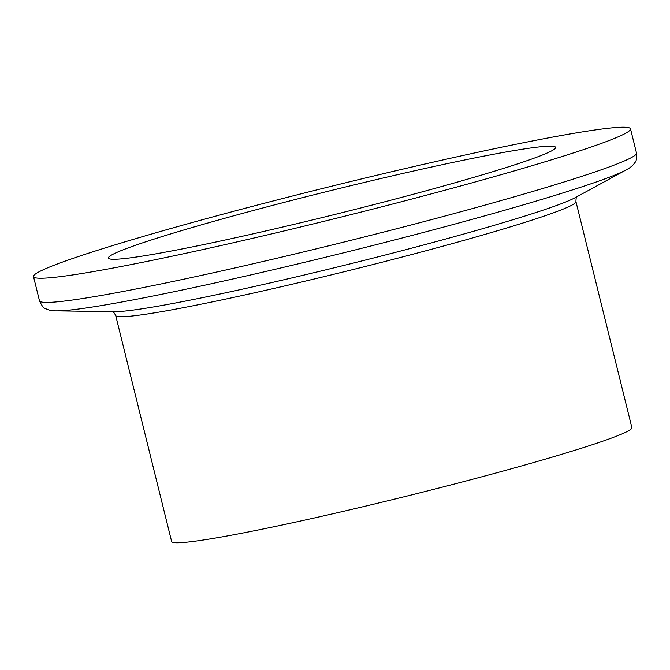 <?xml version="1.0" encoding="UTF-8"?>
<svg xmlns="http://www.w3.org/2000/svg" width="670" height="670" viewBox="0 0 670 670"><rect width="100%" height="100%" fill="white"/><g stroke="black" fill="none" stroke-linecap="round" stroke-linejoin="round"><path stroke-width="1" d="M575.94 201.586A237.063 12.428 -13.9 0 1 451.32 243.872A237.063 12.428 -13.9 0 1 115.692 315.478L171.629 541.511A237.063 12.428 -13.9 0 0 507.257 469.905A237.063 12.428 -13.9 0 0 631.877 427.611L575.94 201.586C576.007 198.161 576.401 196.461 577.13 196.477M468.858 183.714A307.513 16.122 -13.9 0 0 630.512 128.849A307.513 16.122 -13.9 0 0 195.146 221.737A307.513 16.122 -13.9 0 0 33.5 276.593A307.513 16.122 -13.9 0 0 468.858 183.714M229.492 216.963A230.354 12.077 -13.9 0 0 108.398 258.059A230.354 12.077 -13.9 0 0 434.52 188.479A230.354 12.077 -13.9 0 0 555.614 147.383A230.354 12.077 -13.9 0 0 229.492 216.963M626.157 169.887A299.222 15.686 -13.9 0 1 473.757 218.897A299.222 15.686 -13.9 0 1 56.489 310.863L114.461 311.676A242.037 12.688 -13.9 0 0 451.982 237.289A242.037 12.688 -13.9 0 0 575.254 197.642L626.157 169.887C630.093 167.936 633.049 165.44 635.018 162.408C636.316 161.504 636.81 158.388 636.5 153.053L630.512 128.849M56.489 310.863C52.093 310.972 48.315 310.143 45.166 308.384C43.592 308.192 41.699 305.662 39.488 300.797A307.513 16.122 -13.9 0 0 474.854 207.909A307.513 16.122 -13.9 0 0 636.5 153.053M115.692 315.478C114.042 312.488 112.895 311.165 112.258 311.517M39.488 300.797L33.5 276.593"/></g></svg>
